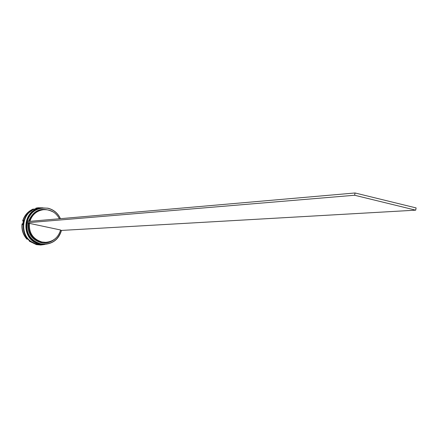 <?xml version="1.0" encoding="UTF-8"?>
<svg xmlns="http://www.w3.org/2000/svg" width="438" height="438" viewBox="0 0 438 438"><rect width="100%" height="100%" fill="white"/><g stroke="black" fill="none" stroke-linecap="round" stroke-linejoin="round"><path stroke-width="0.66" d="M60.351 218.677C57.805 213.218 53.671 209.764 47.945 208.307C37.553 206.993 30.611 211.417 27.107 221.579M61.479 230.448C58.922 238.934 53.321 243.555 44.681 244.322L40.614 243.933C21.429 240.763 22.732 209.227 42.081 207.897L47.939 208.192C53.721 209.66 57.887 213.153 60.444 218.671M26.849 222.816C26.017 233.596 30.622 240.599 40.668 243.813C51.076 245.023 57.986 240.561 61.391 230.432L415.689 210.163L354.632 195.249L355.054 192.977L26.97 221.59L26.849 222.816L60.597 229.994C58.303 237.516 53.321 241.634 45.656 242.34L41.928 241.995C32.905 239.11 28.755 232.819 29.472 223.128M41.944 207.913L41.813 207.93C22.48 209.26 21.177 240.774 40.345 243.939L44.55 244.322M41.44 207.973L41.364 207.979C22.053 209.315 20.75 240.791 39.902 243.95L44.041 244.333M41.057 244.404L36.874 244.021C17.87 240.889 19.162 209.665 38.33 208.346L38.478 208.329M43.948 244.338L44.616 244.503L40.745 245.017L36.611 244.618L29.308 241.185L30.238 241.365L26.948 238.332L27.129 239.181C23.269 234.823 21.643 229.715 22.245 223.862L22.601 224.699L23.515 220.265L22.853 220.933C24.61 215.337 28.109 211.368 33.337 209.03L32.85 209.671L37.038 208.302L36.108 208.121L38.084 207.765L42.787 207.826M44.161 244.333L40.05 243.944C20.893 240.785 22.196 209.293 41.511 207.962L41.555 207.957M43.712 244.344L39.606 243.955C20.471 240.801 21.774 209.348 41.068 208.017L41.112 208.012M43.669 244.344L37.312 244.01C18.287 240.873 19.584 209.616 38.768 208.291L41.068 208.017M41.282 244.399L37.17 244.015C18.15 240.878 19.442 209.632 38.626 208.307L38.697 208.302M40.646 245.017L36.409 244.623L29.308 241.185M45.656 242.34L41.183 242.017C32.177 239.137 28.032 232.863 28.749 223.188M55.533 238.431C51.334 242.258 46.461 243.654 40.909 242.619C31.558 239.63 27.265 233.115 28.021 223.073M60.537 230.24L61.391 230.432M27.129 239.181L26.932 239.186C23.072 234.828 21.446 229.726 22.048 223.878L22.245 223.862M36.108 208.121L36.803 208.346M35.905 208.143L37.98 207.782M28.371 221.469C33.726 209.528 42.157 206.429 53.655 212.184M22.853 220.933L22.656 220.949C24.413 215.359 27.906 211.395 33.135 209.052L33.337 209.03M29.149 221.398C31.372 214.762 35.85 210.897 42.579 209.802L43.324 209.714C50.518 209.287 55.883 212.304 59.409 218.759M29.877 221.338C32.1 214.691 36.584 210.815 43.324 209.714M26.723 222.783L354.632 195.249M415.689 210.163L416.1 207.919L355.054 192.977M40.165 243.944C21.008 240.78 22.311 209.282 41.632 207.946L41.605 207.951C22.283 209.282 20.975 240.78 40.137 243.944L44.205 244.333L40.165 243.944M39.721 243.955C20.581 240.796 21.884 209.331 41.188 208.001L41.156 208.006C21.856 209.337 20.553 240.796 39.694 243.955L43.756 244.338L39.721 243.955M41.172 208.006L41.156 208.006C21.845 209.348 20.542 240.785 39.688 243.955L43.784 244.338M34.142 242.997C20.964 238.135 19.48 217.39 31.832 210.7M44.205 244.333L40.132 243.944C20.964 240.769 22.267 209.298 41.605 207.951M38.626 208.307L38.33 208.346M41.205 244.399L40.909 244.409"/></g></svg>
